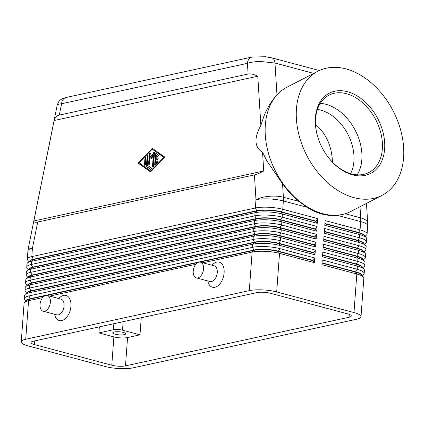 <?xml version="1.0" encoding="UTF-8"?>
<svg xmlns="http://www.w3.org/2000/svg" width="425" height="425" viewBox="0 0 425 425"><rect width="100%" height="100%" fill="white"/><g stroke="black" fill="none" stroke-linecap="round" stroke-linejoin="round"><path stroke-width="0.64" d="M317.427 109.438A40.258 27.997 -117.3 0 1 320.721 110.107A40.258 27.997 -117.3 0 1 348.877 136.298A40.258 27.997 -117.3 0 1 350.588 173.655M202.821 262.793L252.131 252.067A19.497 4.617 4.2 0 1 265.296 251.329A19.497 4.617 4.2 0 1 279.517 253.358L314.426 262.677L314.776 257.954L279.862 248.636A19.497 4.617 -175.8 0 0 265.641 246.606A19.497 4.617 -175.8 0 0 252.477 247.345L28.911 295.965A19.497 4.617 -175.8 0 0 24.427 298.531L24.661 295.38A19.497 4.617 4.2 0 1 25.33 294.302A19.497 4.617 4.2 0 1 29.139 292.814L252.71 244.2A19.497 4.617 4.2 0 1 265.875 243.456A19.497 4.617 4.2 0 1 280.091 245.491L315.005 254.809L315.35 250.086L280.442 240.768A19.497 4.617 -175.8 0 0 266.22 238.733A19.497 4.617 -175.8 0 0 253.056 239.477L29.49 288.092A19.497 4.617 -175.8 0 0 25.006 290.658L25.24 287.513A19.497 4.617 4.2 0 1 25.909 286.429A19.497 4.617 4.2 0 1 29.718 284.947L253.289 236.327A19.497 4.617 4.2 0 1 266.454 235.588A19.497 4.617 4.2 0 1 280.67 237.617L315.584 246.936L315.929 242.213L281.015 232.895A19.497 4.617 -175.8 0 0 266.799 230.865A19.497 4.617 -175.8 0 0 253.635 231.604L30.063 280.224A19.497 4.617 -175.8 0 0 25.585 282.79L25.819 279.639A19.497 4.617 4.2 0 1 26.483 278.561A19.497 4.617 4.2 0 1 30.297 277.073L253.863 228.453A19.497 4.617 4.2 0 1 267.033 227.715A19.497 4.617 4.2 0 1 281.249 229.75L316.163 239.068L316.508 234.345L281.594 225.027A19.497 4.617 -175.8 0 0 267.378 222.992A19.497 4.617 -175.8 0 0 254.214 223.731L30.642 272.351A19.497 4.617 -175.8 0 0 26.164 274.917L26.392 271.772A19.497 4.617 4.2 0 1 27.062 270.688A19.497 4.617 4.2 0 1 30.876 269.206L254.442 220.586A19.497 4.617 4.2 0 1 267.607 219.847A19.497 4.617 4.2 0 1 281.828 221.877L316.737 231.195L317.087 226.472L282.173 217.154A19.497 4.617 -175.8 0 0 267.957 215.124A19.497 4.617 -175.8 0 0 254.793 215.863L31.222 264.483A19.497 4.617 -175.8 0 0 26.743 267.049L26.972 263.898A19.497 4.617 4.2 0 1 27.641 262.82A19.497 4.617 4.2 0 1 31.45 261.332L255.021 212.712A19.497 4.617 4.2 0 1 268.186 211.974A19.497 4.617 4.2 0 1 282.407 214.009L317.316 223.327L317.666 218.604L282.752 209.286A19.497 4.617 -175.8 0 0 268.531 207.251A19.497 4.617 -175.8 0 0 255.367 207.99L31.801 256.61L32.412 248.29A19.497 1.567 11.4 0 0 28.263 248.423L57.162 105.267C57.364 104.518 58.836 104.013 61.588 103.748A8.123 6.157 -102.3 0 1 63.824 98.674A8.123 6.157 -102.3 0 1 66.098 97.479L251.935 57.062A8.123 6.157 77.7 0 0 249.661 58.257A8.123 6.157 77.7 0 0 247.43 63.336C250.947 62.178 255.372 61.556 260.706 61.476L274.97 63.043A8.123 4.935 -75.1 0 0 273.503 58.916A8.123 4.935 -75.1 0 0 271.878 57.874A8.123 4.935 -75.1 0 0 271.702 57.832M382.07 195.351L350.949 211.422A69.859 48.583 -117.3 0 1 343.113 214.312L337.206 215.332C332.106 215.826 326.979 215.39 321.815 214.019C316.652 212.633 311.658 210.37 306.823 207.225L298.924 201.381A69.721 48.492 -117.3 0 1 282.54 183.722L266.953 161.048L262.56 152.267L263.734 170.977C260.089 173.012 256.987 174.319 254.426 174.893L37.713 222.02C35.201 222.551 33.915 222.201 33.851 220.968L54.129 120.519C55.048 117.491 56.775 115.68 59.298 115.09L248.099 74.035C250.665 73.514 253.895 74.248 257.789 76.234L260.876 125.402L264.106 115.642C267.766 107.068 272.053 100.135 276.967 94.849A69.721 48.492 -117.3 0 1 279.533 92.358L279.947 91.991A69.859 48.583 -117.3 0 1 286.843 87.279L317.964 71.209A69.859 48.583 -117.3 0 1 345.977 68.898A69.859 48.583 -117.3 0 1 400.392 129.126A69.859 48.583 -117.3 0 1 382.07 195.351A69.859 48.583 -117.3 0 1 354.052 197.662A69.859 48.583 -117.3 0 1 299.636 137.434A69.859 48.583 -117.3 0 1 317.964 71.209M26.573 300.693A17.223 4.08 4.2 0 1 30.494 298.632L254.06 250.017A17.223 4.08 4.2 0 1 265.689 249.363A17.223 4.08 4.2 0 1 278.253 251.159L313.161 260.477L314.776 257.954M24.427 298.531A19.497 4.617 -175.8 0 0 24.512 299.046A19.497 4.617 -175.8 0 0 24.932 299.694L26.159 301.033M362.116 275.623L363.518 274.481A19.497 4.617 -175.8 0 0 364.188 273.397A19.497 4.617 -175.8 0 0 364.108 272.887A19.497 4.617 -175.8 0 0 357.17 269.269L322.256 259.951L321.911 264.674L356.819 273.992L353.988 312.561A19.497 4.617 4.2 0 1 360.931 316.173A19.497 4.617 4.2 0 1 361.011 316.689A19.497 4.617 4.2 0 1 356.533 319.255L132.961 367.875A19.497 4.617 4.2 0 1 119.797 368.613A19.497 4.617 4.2 0 1 105.581 366.578L28.273 345.95A19.497 4.617 4.2 0 1 21.33 342.332A19.497 4.617 4.2 0 1 21.25 341.817A19.497 4.617 4.2 0 1 25.728 339.251L28.565 300.688L42.622 297.627M21.25 341.817L24.082 303.253A19.497 4.617 4.2 0 1 24.751 302.175A19.497 4.617 4.2 0 1 28.565 300.688L30.473 298.95A17.223 4.08 -175.8 0 0 27.104 300.263L24.751 302.175M315.005 254.809L313.719 252.917L278.805 243.599A17.223 4.08 -175.8 0 0 266.247 241.804A17.223 4.08 -175.8 0 0 254.617 242.457L252.71 244.2L252.477 247.345L254.038 250.33L252.131 252.067L249.3 290.636A19.497 4.617 4.2 0 1 262.464 289.892A19.497 4.617 4.2 0 1 276.68 291.927L279.517 253.358L278.226 251.472A17.223 4.08 -175.8 0 0 265.668 249.677A17.223 4.08 -175.8 0 0 254.038 250.33L200.005 262.082M27.152 292.82A17.223 4.08 4.2 0 1 31.073 290.764L254.639 242.144A17.223 4.08 4.2 0 1 266.268 241.49A17.223 4.08 4.2 0 1 278.827 243.286L313.74 252.604L315.35 250.086M25.006 290.658A19.497 4.617 -175.8 0 0 25.086 291.173A19.497 4.617 -175.8 0 0 25.511 291.826L26.733 293.16M27.731 284.952A17.223 4.08 4.2 0 1 31.652 282.891L255.218 234.276A17.223 4.08 4.2 0 1 266.847 233.617A17.223 4.08 4.2 0 1 279.406 235.413L314.319 244.731L315.929 242.213M25.585 282.79A19.497 4.617 -175.8 0 0 25.665 283.3A19.497 4.617 -175.8 0 0 26.09 283.953L27.312 285.287M315.584 246.936L314.298 245.05L279.384 235.732A17.223 4.08 -175.8 0 0 266.826 233.936A17.223 4.08 -175.8 0 0 255.197 234.589L31.625 283.209A17.223 4.08 -175.8 0 0 28.257 284.522L25.909 286.429M28.31 277.079A17.223 4.08 4.2 0 1 32.226 275.023L255.797 226.403A17.223 4.08 4.2 0 1 267.426 225.749A17.223 4.08 4.2 0 1 279.985 227.545L314.898 236.863L316.508 234.345M26.164 274.917A19.497 4.617 -175.8 0 0 26.244 275.432A19.497 4.617 -175.8 0 0 26.669 276.085L27.891 277.419M316.163 239.068L314.872 237.177L279.963 227.858A17.223 4.08 -175.8 0 0 267.405 226.063A17.223 4.08 -175.8 0 0 255.776 226.716L32.204 275.336A17.223 4.08 -175.8 0 0 28.836 276.648L26.483 278.561M28.884 269.211A17.223 4.08 4.2 0 1 32.805 267.15L256.376 218.53A17.223 4.08 4.2 0 1 268.005 217.876A17.223 4.08 4.2 0 1 280.564 219.672L315.478 228.99L317.087 226.472M26.743 267.049A19.497 4.617 -175.8 0 0 26.823 267.559A19.497 4.617 -175.8 0 0 27.242 268.212L28.47 269.546M316.737 231.195L315.451 229.309L280.537 219.991A17.223 4.08 -175.8 0 0 267.978 218.195A17.223 4.08 -175.8 0 0 256.349 218.848L32.783 267.463A17.223 4.08 -175.8 0 0 29.415 268.781L27.062 270.688M29.463 261.338A17.223 4.08 4.2 0 1 33.384 259.282L31.801 256.61A19.497 4.617 -175.8 0 0 27.317 259.176A19.497 4.617 -175.8 0 0 27.402 259.691A19.497 4.617 -175.8 0 0 27.822 260.339L29.049 261.678M317.316 223.327L316.03 221.436L281.116 212.117A17.223 4.08 -175.8 0 0 268.558 210.322A17.223 4.08 -175.8 0 0 256.928 210.975L33.362 259.595L33.384 259.282L256.95 210.662A17.223 4.08 4.2 0 1 268.579 210.008A17.223 4.08 4.2 0 1 281.143 211.804L316.051 221.122L317.666 218.604M361.755 275.225A17.223 4.08 -175.8 0 0 361.691 274.98A17.223 4.08 -175.8 0 0 355.555 271.788L322.044 262.847M322.017 263.16L355.534 272.106L356.819 273.992A19.497 4.617 4.2 0 1 363.338 276.957A19.497 4.617 4.2 0 1 363.763 277.61A19.497 4.617 4.2 0 1 363.842 278.12L361.011 316.689M362.695 267.75L364.098 266.608A19.497 4.617 -175.8 0 0 364.767 265.529A19.497 4.617 -175.8 0 0 364.687 265.014A19.497 4.617 -175.8 0 0 357.744 261.402L322.835 252.083L322.485 256.806L357.398 266.124L357.17 269.269L355.534 272.106A17.223 4.08 4.2 0 1 361.293 274.72L363.338 276.957M364.427 244.136L365.835 242.994A19.497 4.617 -175.8 0 0 366.504 241.915A19.497 4.617 -175.8 0 0 366.424 241.4A19.497 4.617 -175.8 0 0 359.481 237.788L324.567 228.469L324.222 233.192L359.13 242.51A19.497 4.617 4.2 0 1 365.649 245.475A19.497 4.617 4.2 0 1 366.074 246.123A19.497 4.617 4.2 0 1 366.153 246.638L365.925 249.788A19.497 4.617 -175.8 0 0 365.845 249.273A19.497 4.617 -175.8 0 0 358.902 245.661L323.988 236.343L323.643 241.065L358.557 250.383A19.497 4.617 4.2 0 1 365.075 253.343A19.497 4.617 4.2 0 1 365.495 253.996A19.497 4.617 4.2 0 1 365.58 254.511L365.346 257.656A19.497 4.617 -175.8 0 0 365.266 257.146A19.497 4.617 -175.8 0 0 358.323 253.528L323.409 244.21L323.064 248.933L357.978 258.251A19.497 4.617 4.2 0 1 364.496 261.216A19.497 4.617 4.2 0 1 364.921 261.869A19.497 4.617 4.2 0 1 365.001 262.379L364.767 265.529M365.006 236.268L366.408 235.126A19.497 4.617 -175.8 0 0 367.078 234.048A19.497 4.617 -175.8 0 0 366.998 233.532A19.497 4.617 -175.8 0 0 360.06 229.914L325.146 220.596L324.801 225.319L359.709 234.637A19.497 4.617 4.2 0 1 366.228 237.602A19.497 4.617 4.2 0 1 366.653 238.255A19.497 4.617 4.2 0 1 366.733 238.77L366.504 241.915M363.848 252.009L365.256 250.867A19.497 4.617 -175.8 0 0 365.925 249.788M363.274 259.882L364.677 258.74A19.497 4.617 -175.8 0 0 365.346 257.656M322.596 255.287L356.113 264.233L357.398 266.124A19.497 4.617 4.2 0 1 363.917 269.083A19.497 4.617 4.2 0 1 364.342 269.737A19.497 4.617 4.2 0 1 364.422 270.252L364.188 273.397M362.328 267.352A17.223 4.08 -175.8 0 0 362.265 267.113A17.223 4.08 -175.8 0 0 356.134 263.92L322.623 254.973M323.175 247.419L356.692 256.365L357.978 258.251L357.744 261.402L356.113 264.233A17.223 4.08 4.2 0 1 361.872 266.852L363.917 269.083M362.908 259.484A17.223 4.08 -175.8 0 0 362.844 259.239A17.223 4.08 -175.8 0 0 356.713 256.047L323.197 247.106M323.754 239.546L357.266 248.492L358.557 250.383L358.323 253.528L356.692 256.365A17.223 4.08 4.2 0 1 362.445 258.979L364.496 261.216M363.487 251.611A17.223 4.08 -175.8 0 0 363.423 251.372A17.223 4.08 -175.8 0 0 357.292 248.179L323.776 239.232M324.333 231.678L357.845 240.619L359.13 242.51L358.902 245.661L357.266 248.492A17.223 4.08 4.2 0 1 363.024 251.111L365.075 253.343M364.066 243.743A17.223 4.08 -175.8 0 0 364.002 243.498A17.223 4.08 -175.8 0 0 357.871 240.306L324.355 231.359M324.907 223.805L358.424 232.751L359.709 234.637L359.481 237.788L357.845 240.619A17.223 4.08 4.2 0 1 363.603 243.238L365.649 245.475M364.645 235.87A17.223 4.08 -175.8 0 0 364.581 235.631A17.223 4.08 -175.8 0 0 358.445 232.438L324.934 223.492M337.206 215.332L360.671 221.595L360.06 229.914L358.424 232.751A17.223 4.08 4.2 0 1 364.183 235.37L366.228 237.602M113.842 323.717L113.395 329.752A6.497 1.541 4.2 0 1 117.783 329.502A6.497 1.541 4.2 0 1 122.527 330.183L123.149 321.693M115.09 334.215A6.497 1.541 4.2 0 1 112.752 332.839A6.497 1.541 4.2 0 1 116.53 331.723A6.497 1.541 4.2 0 1 123.372 332.414A6.497 1.541 4.2 0 1 125.715 333.79A6.497 1.541 4.2 0 1 121.938 334.905A6.497 1.541 4.2 0 1 115.09 334.215M47.292 295.481L61.009 299.142A8.123 4.935 104.9 0 1 63.947 307.062A8.123 4.935 104.9 0 1 58.337 314.861A8.123 4.935 104.9 0 1 56.822 314.84L43.106 311.18A8.123 4.935 104.9 0 1 40.173 303.253A8.123 4.935 104.9 0 1 45.778 295.46A8.123 4.935 104.9 0 1 47.292 295.481A8.123 4.935 104.9 0 1 50.23 303.402A8.123 4.935 104.9 0 1 44.62 311.201A8.123 4.935 104.9 0 1 43.106 311.18M58.793 298.552L58.985 298.339A12.994 7.894 104.9 0 1 63.58 295.396A12.994 7.894 104.9 0 1 70.938 306.186A12.994 7.894 104.9 0 1 61.731 320.583A12.994 7.894 104.9 0 1 54.666 314.521L54.602 314.245M196.292 277.865L210.008 281.525A8.123 4.935 -75.1 0 0 211.523 281.547A8.123 4.935 -75.1 0 0 217.133 273.753A8.123 4.935 -75.1 0 0 214.195 265.827L200.483 262.167A8.123 4.935 -75.1 0 0 198.964 262.145A8.123 4.935 -75.1 0 0 193.359 269.944A8.123 4.935 -75.1 0 0 196.292 277.865A8.123 4.935 -75.1 0 0 197.806 277.886A8.123 4.935 -75.1 0 0 203.416 270.093A8.123 4.935 -75.1 0 0 200.483 262.167M211.979 265.237L212.171 265.025A12.994 7.894 104.9 0 1 216.766 262.082A12.994 7.894 104.9 0 1 224.124 272.877A12.994 7.894 104.9 0 1 214.917 287.268A12.994 7.894 104.9 0 1 207.852 281.212L207.788 280.936M343.113 214.312A69.859 48.583 -117.3 0 1 322.936 213.732A69.859 48.583 -117.3 0 1 270.316 159.125A69.859 48.583 -117.3 0 1 279.947 91.991M317.879 137.339A43.509 30.26 -117.3 0 1 329.014 95.157A43.509 30.26 -117.3 0 1 346.46 93.718A43.509 30.26 -117.3 0 1 380.354 131.229A43.509 30.26 -117.3 0 1 368.942 172.47A43.509 30.26 -117.3 0 1 351.491 173.91A43.509 30.26 -117.3 0 1 328.1 157.133M347.406 91.688A45.13 31.386 -117.3 0 1 384.652 142.524A45.13 31.386 -117.3 0 1 352.623 174.872A45.13 31.386 -117.3 0 1 328.228 157.303A45.13 31.386 -117.3 0 1 317.815 137.137A45.13 31.386 -117.3 0 1 347.406 91.688M320.275 103.371A43.509 30.26 -117.3 0 1 325.964 104.306A43.509 30.26 -117.3 0 1 356.979 133.896A43.509 30.26 -117.3 0 1 357.181 174.845M315.557 124.376C326.188 133.647 331.835 146.242 332.488 162.175M262.56 152.267C254.378 147.247 253.815 138.29 260.876 125.402M33.214 341.248L256.78 292.634A9.748 2.311 4.2 0 1 270.47 293.277L347.777 313.91A9.748 2.311 4.2 0 1 351.289 315.977A9.748 2.311 4.2 0 1 349.047 317.257L125.481 365.877A9.748 2.311 4.2 0 1 111.791 365.229L34.483 344.595A9.748 2.311 4.2 0 1 30.972 342.534A9.748 2.311 4.2 0 1 33.214 341.248M113.395 329.752L98.908 332.902L113.868 336.897A9.748 2.311 -175.8 0 0 127.564 337.54L139.979 334.842L141.238 317.757M54.129 120.519L257.789 76.234M33.851 220.968L263.734 170.977M150.562 171.886L137.971 163.009L152.299 148.282L164.884 157.154L150.562 171.886M139.979 334.842L122.527 330.183M99.349 326.868L98.908 332.902M353.988 312.561L276.68 291.927M314.426 262.677L313.14 260.791L278.226 251.472L279.862 248.636L280.091 245.491L278.827 243.286L280.442 240.768L280.67 237.617L279.406 235.413L281.015 232.895L281.249 229.75L279.985 227.545L281.594 225.027L281.828 221.877L280.537 219.991L282.173 217.154L282.407 214.009L281.116 212.117L282.752 209.286L283.363 200.961A19.497 4.617 -175.8 0 0 269.147 198.932A19.497 4.617 -175.8 0 0 255.977 199.67L255.367 207.99L256.928 210.975L255.021 212.712L254.793 215.863L256.376 218.53L254.442 220.586L254.214 223.731L255.776 226.716L253.863 228.453L253.635 231.604L255.197 234.589L253.289 236.327L253.056 239.477L254.617 242.457L31.046 291.077L29.49 288.092L29.718 284.947L31.652 282.891L30.063 280.224L30.297 277.073L32.204 275.336L30.642 272.351L30.876 269.206L32.783 267.463L31.222 264.483L31.45 261.332L33.362 259.595A17.223 4.08 -175.8 0 0 29.994 260.908L27.641 262.82M44.715 295.853L30.473 298.95L28.911 295.965L29.139 292.814L31.046 291.077A17.223 4.08 -175.8 0 0 27.683 292.389L25.33 294.302M316.03 221.436L316.051 221.122M315.451 229.309L315.478 228.99M314.872 237.177L314.898 236.863M314.298 245.05L314.319 244.731M313.719 252.917L313.74 252.604M197.901 262.538L46.819 295.396M49.635 296.103L195.808 264.318M249.3 290.636L25.728 339.251M313.14 260.791L313.161 260.477M155.826 162.61L157.208 161.192A0.813 0.494 104.9 0 1 157.622 161.032A0.813 0.494 104.9 0 1 157.935 161.617A0.813 0.494 104.9 0 1 157.622 162.44L155.417 164.709A0.813 0.494 104.9 0 1 155.003 164.868A0.813 0.494 104.9 0 1 154.695 164.193L155.412 154.397A0.813 0.494 104.9 0 1 156.14 153.499A0.813 0.494 104.9 0 1 156.241 153.547L158.174 154.913A0.813 0.494 104.9 0 1 158.318 155.863A0.813 0.494 104.9 0 1 157.659 156.432A0.813 0.494 104.9 0 1 157.558 156.384L156.347 155.534L156.145 158.286L157.696 157.946A0.813 0.494 104.9 0 1 157.85 157.946A0.813 0.494 104.9 0 1 158.143 158.743A0.813 0.494 104.9 0 1 157.585 159.518L156.028 159.858L155.826 162.61L156.326 162.743L157.702 161.325A0.813 0.494 -75.1 0 1 157.84 161.213M156.4 153.659A0.813 0.494 -75.1 0 0 155.911 154.53L155.194 164.326A0.813 0.494 -75.1 0 0 155.279 164.82M156.145 158.286L158.058 158.111M156.347 155.534L157.898 156.405M145.876 157.712A0.813 0.494 -75.1 0 0 145.43 158.562L144.973 164.794A0.813 0.494 -75.1 0 0 145.063 165.288M144.93 158.429A0.813 0.494 104.9 0 1 145.658 157.532A0.813 0.494 104.9 0 1 145.966 158.206L145.509 164.438A0.813 0.494 104.9 0 1 144.782 165.336A0.813 0.494 104.9 0 1 144.473 164.661L144.93 158.429L145.43 158.562M163.848 157.383L152.23 149.191L164.347 157.516L163.848 157.383L150.631 170.977L151.13 171.11L164.347 157.516M152.23 149.191L139.007 162.786L150.631 170.977M137.971 163.009L150.689 171.753M152.671 148.543L138.47 163.142M147.48 165.314L151.114 167.875A0.813 0.494 104.9 0 1 151.252 168.826A0.813 0.494 104.9 0 1 150.593 169.4A0.813 0.494 104.9 0 1 150.492 169.352L146.62 166.621A0.813 0.494 104.9 0 1 146.413 165.994L147.13 156.198A0.813 0.494 104.9 0 1 147.857 155.3A0.813 0.494 104.9 0 1 148.166 155.97L147.48 165.314M148.075 155.481A0.813 0.494 -75.1 0 0 147.629 156.331L146.912 166.127A0.813 0.494 -75.1 0 0 147.119 166.754L150.833 169.373M154.418 152.315A0.813 0.494 -75.1 0 0 154.11 152.671L152.208 156.4L151.709 156.267L153.611 152.538A0.813 0.494 104.9 0 1 154.201 152.134A0.813 0.494 104.9 0 1 154.509 152.803L153.526 166.233A0.813 0.494 104.9 0 1 152.798 167.131A0.813 0.494 104.9 0 1 152.49 166.462L153.303 155.401L153.802 155.534L152.989 166.595A0.813 0.494 -75.1 0 0 153.08 167.083M153.303 155.401L151.518 158.902L150.195 156.076L150.694 156.209L151.746 158.456M150.195 156.076L149.648 163.54A0.813 0.494 104.9 0 1 148.92 164.433A0.813 0.494 104.9 0 1 148.612 163.763L149.334 153.93A0.813 0.494 104.9 0 1 150.062 153.032A0.813 0.494 104.9 0 1 150.301 153.255L151.709 156.267M150.28 153.218A0.813 0.494 -75.1 0 0 149.834 154.062L149.111 163.896A0.813 0.494 -75.1 0 0 149.202 164.385M252.253 57.003A8.123 6.157 77.7 0 0 251.935 57.062M59.298 115.09L61.588 103.748L247.43 63.336L248.099 74.035M276.967 94.849L274.97 63.043L313.74 73.392M306.823 207.225L283.363 200.961A19.497 11.842 -75.1 0 0 283.438 199.075A19.497 11.842 -75.1 0 0 283.39 197.237L282.54 183.722M359.996 206.747L360.697 217.871A19.497 7.48 -3.6 0 1 367.63 222.572A19.497 7.48 -3.6 0 1 367.705 223.077L366.472 203.405M27.317 259.176L27.928 250.856A19.497 4.617 -175.8 0 1 32.412 248.29L37.713 222.02M367.078 234.048L367.689 225.723A19.497 4.617 -175.8 0 0 367.609 225.208A19.497 4.617 -175.8 0 0 360.671 221.595A19.497 11.842 104.9 0 0 360.745 219.709A19.497 11.842 104.9 0 0 360.697 217.871L345.233 213.743M254.426 174.893L255.977 199.67A19.497 7.48 -3.6 0 1 269.163 196.297A19.497 7.48 -3.6 0 1 283.39 197.237L298.924 201.381M125.481 365.877L127.564 337.54M349.047 317.257L349.26 314.378M111.791 365.229L113.868 336.897M34.483 344.595L34.754 340.914M157.696 157.946L157.983 158.02M157.208 161.192L157.702 161.325M154.695 164.193L155.194 164.326M155.412 154.397L155.911 154.53M144.473 164.661L144.973 164.794M146.62 166.621L147.119 166.754M146.413 165.994L146.912 166.127M147.13 156.198L147.629 156.331M153.611 152.538L154.11 152.671M152.49 166.462L152.989 166.595M149.334 153.93L149.834 154.062M148.612 163.763L149.111 163.896M367.689 225.723A19.497 19.497 0 0 0 367.705 223.077M251.94 57.072L265.45 56.716L271.873 57.88L319.334 70.539M66.103 97.484C59.537 99.493 58.921 100.608 57.162 105.267M28.263 248.423A19.497 19.497 0 0 0 27.928 250.856"/></g></svg>
